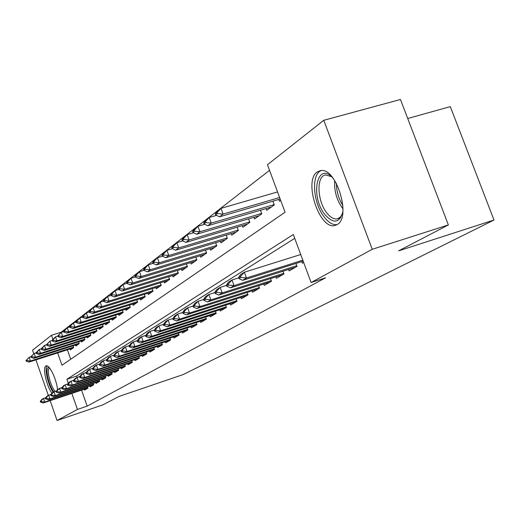 <?xml version="1.0" encoding="UTF-8"?>
<svg xmlns="http://www.w3.org/2000/svg" width="520" height="520" viewBox="0 0 520 520"><rect width="100%" height="100%" fill="white"/><g stroke="black" fill="none" stroke-linecap="round" stroke-linejoin="round"><path stroke-width="0.78" d="M337.077 224.601L335.225 225.4C319.728 230.808 303.011 180.635 317.363 171.88L320.495 170.619C336.174 166.758 351.767 217.568 337.077 224.601M51.928 393.302C46.566 386.035 42.432 367.803 45.793 366.054L46.118 365.885C49.302 364.104 56.803 379.691 57.512 389.707M407.719 118.495L450.307 106.633L494 220.019L183.177 374.569L119.151 396.383L102.837 404.879L57.07 420.511L50.148 400.647M33.781 353.724L32.559 350.207L51.467 335.276L52.884 339.32M269.542 170.339L61.204 332.209L51.467 335.276M57.642 352.904L61.971 365.248L285.064 212.244L267.469 164.736L323.758 120.296L372.236 249.294L311.096 282.51L293.319 234.52L66.885 379.275L68.315 383.351M372.236 249.294L448.37 224.939L400.459 99.489L323.758 120.296M301.795 261.619L302.38 263.198L303.667 262.45M288.555 269.392L289.12 270.927L297.005 266.331L295.945 263.471M275.873 276.842L276.419 278.33L283.972 273.93L282.958 271.173M263.718 283.972L264.251 285.422L271.486 281.203L270.511 278.544M252.064 290.81L252.577 292.221L259.519 288.171L258.583 285.617M240.87 297.382L241.371 298.753L248.04 294.866L247.136 292.396M230.119 303.687L230.607 305.026L237.016 301.288L236.145 298.903M219.785 309.751L220.259 311.058L226.421 307.463L225.576 305.156M209.839 315.588L210.294 316.856L216.229 313.404L215.417 311.168M200.258 321.204L200.707 322.445L206.421 319.118L205.634 316.953M191.029 326.619L191.464 327.834L196.969 324.623L196.209 322.524M182.13 331.838L182.553 333.021L187.863 329.933L187.129 327.892M173.544 336.875L173.959 338.032L179.082 335.049L178.367 333.073M165.25 341.738L165.659 342.869L170.606 339.989L169.91 338.065M157.242 346.437L157.638 347.542L162.416 344.76L161.746 342.888M149.5 350.981L149.883 352.06L154.505 349.369L153.855 347.549M142.012 355.368L142.389 356.428L146.861 353.828L146.224 352.06M134.765 359.619L135.135 360.659L139.458 358.137L138.847 356.415M127.745 363.734L128.109 364.748L132.294 362.31L131.703 360.633M120.952 367.718L121.303 368.719L125.359 366.353L124.781 364.715M114.361 371.579L114.712 372.56L118.645 370.266L118.079 368.674M107.972 375.323L108.316 376.285L112.125 374.062L111.579 372.509M101.777 378.957L102.109 379.899L105.807 377.748L105.274 376.226M95.765 382.486L96.09 383.409L99.677 381.316L99.158 379.834M89.921 385.905L90.24 386.815L93.73 384.787L93.216 383.331M67.379 349.785L70.707 359.255M70.077 348.92L70.427 349.901L73.684 347.588L73.053 345.807M75.53 345.013L75.888 346.021L79.235 343.635L78.591 341.816M81.139 341.003L81.504 342.024L84.955 339.573L84.299 337.701M86.918 336.869L87.288 337.909L90.844 335.381L90.168 333.469M92.872 332.605L93.249 333.671L96.915 331.065L96.22 329.101M99.008 328.218L99.398 329.303L103.174 326.619L102.46 324.597M105.339 323.687L105.729 324.798L109.629 322.023L108.895 319.95M111.865 319.014L112.268 320.151L116.291 317.291L115.531 315.159M118.599 314.19L119.015 315.354L123.169 312.397L122.388 310.206M125.56 309.212L125.983 310.394L130.273 307.346L129.467 305.091M132.75 304.064L133.178 305.279L137.618 302.12L136.786 299.806M140.179 298.747L140.627 299.981L145.21 296.725L144.359 294.333M147.869 293.241L148.323 294.508L153.069 291.135L152.185 288.672M155.825 287.541L156.292 288.841L161.207 285.35L160.297 282.808M164.066 281.645L164.541 282.978L169.637 279.351L168.694 276.731M172.601 275.529L173.095 276.894L178.373 273.137L177.398 270.433M181.454 269.185L181.961 270.589L187.441 266.695L186.427 263.894M190.645 262.606L191.165 264.043L196.853 260L195.8 257.108M200.181 255.775L200.714 257.25L206.629 253.052L205.536 250.055M210.093 248.677L210.645 250.192L216.788 245.823L215.657 242.717M220.395 241.286L220.968 242.853L227.364 238.303L226.187 235.086M231.12 233.603L231.712 235.209L238.368 230.477L237.146 227.136M242.294 225.596L242.899 227.253L249.841 222.319L248.567 218.849M253.936 217.25L254.566 218.959L261.807 213.811L260.475 210.197M266.084 208.546L266.734 210.308L274.293 204.932L272.903 201.169M278.772 199.446L279.448 201.266L280.677 200.395M81.549 390.137L87.165 406.133L325.553 277.817L311.096 282.51M294.73 238.336L76.609 376.071L77.025 377.254M84.247 389.233L84.559 390.13L87.952 388.154L87.451 386.731M48.282 395.298L35.926 359.873M448.37 224.939L398.58 250.868L494 220.019M87.165 406.133L77.454 409.435L57.07 420.511M71.832 393.387L77.454 409.435M76.609 376.071L66.885 379.275M40.248 401.447L40.462 402.064L41.216 401.596L41.002 400.978L40.248 401.447L41.938 399.276L45.962 397.488M41.002 400.978L43.466 398.32L44.752 402.025L87.77 387.634M87.906 388.031L43.225 402.968L44.752 402.025L41.216 401.596M40.462 402.064L43.225 402.968M30.907 356.746L29.178 357.299L30.459 360.978L28.997 362.096L73.203 347.925M26.728 359.95L26 360.516L26.215 361.127L26.943 360.568L26.728 359.95L29.178 357.299L26 360.516M73.534 347.172L30.459 360.978L26.943 360.568M28.997 362.096L26.215 361.127M53.8 391.833C49.01 386.126 44.934 369.142 48.009 367.588L49.14 367.471M49.66 368.082L49.29 368.245C46.261 369.746 50.635 386.822 55.185 391.32M47.073 365.904C44.265 368.44 48.087 385.034 53.111 392.269M342.875 211.718C339.521 223.178 333.548 224.133 324.942 214.597C309.751 196.086 317.161 160.192 333.093 178.224M331.533 176.69L325.709 174.967C316.16 175.689 317.031 200.928 326.794 212.888C330.454 217.536 334.016 219.511 337.487 218.81L340.294 217.159L342.387 213.857M321.295 170.553C310.947 174.05 312.981 203.144 324.252 217.1C328.608 222.677 332.891 225.173 337.097 224.588M45.37 398.249L45.584 398.873L46.371 398.385L46.15 397.761L45.37 398.249L47.08 396.051L51.22 394.212M46.15 397.761L48.646 395.07L49.959 398.827L93.541 384.26M93.691 384.67L48.38 399.796L49.959 398.827L46.371 398.385M45.584 398.873L48.38 399.796M50.648 394.953L50.869 395.59L51.675 395.09L51.454 394.453L50.648 394.953L52.37 392.73L56.641 390.832M51.454 394.453L53.989 391.716L55.322 395.531L99.495 380.79M99.645 381.212L53.697 396.526L55.322 395.531L51.675 395.09M50.869 395.59L53.697 396.526M56.082 391.56L56.309 392.204L57.142 391.684L56.914 391.04L56.082 391.56L57.824 389.311L62.231 387.354M56.914 391.04L59.488 388.265L60.84 392.132L105.619 377.215M105.775 377.65L59.169 393.166L60.84 392.132L57.142 391.684M56.309 392.204L59.169 393.166M61.691 388.057L61.919 388.713L62.77 388.18L62.543 387.524L61.691 388.057L63.44 385.781L67.996 383.767M62.543 387.524L65.163 384.703L66.541 388.635L111.937 373.522M112.099 373.984L64.811 389.695L66.541 388.635L62.77 388.18M61.919 388.713L64.811 389.695M35.965 352.865L34.132 353.45L35.438 357.182L33.93 358.332L78.715 344.012M31.648 356.142L30.901 356.72L31.116 357.344L31.863 356.766L31.648 356.142L34.132 353.45L30.901 356.72M79.086 343.219L35.438 357.182L31.863 356.766M33.93 358.332L31.116 357.344M41.171 348.868L39.24 349.486L40.566 353.275L39.007 354.458L84.383 339.982M36.712 352.222L35.945 352.813L36.166 353.444L39.24 349.486L35.945 352.813M84.806 339.151L40.566 353.275L36.933 352.853M39.007 354.458L36.166 353.444M46.54 344.754L44.499 345.397L45.845 349.245L44.245 350.467L90.22 335.829M41.938 348.179L41.145 348.79L41.366 349.434L44.499 345.397L41.145 348.79M90.695 334.965L45.845 349.245L42.159 348.816M44.245 350.467L41.366 349.434M52.078 340.509L49.927 341.192L51.291 345.091L49.641 346.353L96.233 331.552M47.32 344.012L46.501 344.643L46.729 345.293L47.548 344.663L47.32 344.012L49.927 341.192L46.501 344.643M96.766 330.642L51.291 345.091L47.548 344.663M49.641 346.353L46.729 345.293M67.47 384.449L67.704 385.112L68.588 384.56L68.354 383.897L67.47 384.449L69.238 382.142L73.938 380.062M68.354 383.897L71.013 381.03L72.41 385.021L118.45 369.726M118.619 370.201L70.629 386.113L72.41 385.021L68.588 384.56M67.704 385.112L70.629 386.113M57.791 336.128L55.517 336.85L56.907 340.815L55.205 342.108L102.427 327.145M52.871 339.716L52.026 340.366L52.254 341.022L55.517 336.85L52.026 340.366M103.025 326.196L56.907 340.815L53.099 340.373M55.205 342.108L52.254 341.022M73.437 380.725L73.671 381.394L74.581 380.829L74.347 380.153L73.437 380.725L75.218 378.391L80.08 376.24M74.347 380.153L77.051 377.24L78.475 381.297L125.171 365.807M125.34 366.294L76.635 382.421L78.475 381.297L74.581 380.829M73.671 381.394L76.635 382.421M63.687 331.611L61.289 332.365L62.706 336.394L60.944 337.734L108.823 322.601M58.598 335.276L57.727 335.953L57.961 336.622L58.832 335.953L58.598 335.276L61.289 332.365L57.727 335.953M109.48 321.601L62.706 336.394L58.832 335.953M60.944 337.734L57.961 336.622M79.593 376.876L79.833 377.559L80.775 376.974L80.535 376.291L79.593 376.876L81.393 374.517L86.417 372.294M80.535 376.291L83.284 373.328L84.734 377.449L132.1 361.757M132.281 362.271L82.83 378.612L84.734 377.449L80.775 376.974M79.833 377.559L82.83 378.612M69.778 326.944L67.249 327.743L68.686 331.832L66.872 333.216L115.414 317.909M64.513 330.7L63.609 331.396L63.85 332.079L64.753 331.383L64.513 330.7L67.249 327.743L63.609 331.396M116.142 316.869L68.686 331.832L64.753 331.383M66.872 333.216L63.85 332.079M85.956 372.905L86.197 373.601L87.172 372.996L86.924 372.3L85.956 372.905L87.77 370.513L89.72 369.285L92.97 368.219M86.924 372.3L89.72 369.285L91.195 373.471L139.263 357.584M139.451 358.111L89.232 374.679L91.195 373.471L87.172 372.996M86.197 373.601L89.232 374.679M76.076 322.127L73.398 322.966L74.867 327.119L72.989 328.549L122.226 313.066M70.616 325.975L69.686 326.69L69.934 327.386L70.863 326.664L70.616 325.975L73.398 322.966L69.686 326.69M123.019 311.974L74.867 327.119L70.863 326.664M72.989 328.549L69.934 327.386M92.528 368.797L92.775 369.506L93.782 368.882L93.535 368.173L92.528 368.797L94.354 366.379L96.376 365.112L99.736 364.007M93.535 368.173L96.376 365.112L97.877 369.363L146.66 353.269M146.855 353.815L95.849 370.611L97.877 369.363L93.782 368.882M92.775 369.506L95.849 370.611M82.582 317.142L79.761 318.026L81.25 322.25L79.313 323.726L129.252 308.067M76.927 321.087L75.972 321.828L76.219 322.53L77.181 321.789L76.927 321.087L79.761 318.026L75.972 321.828M130.124 306.923L81.25 322.25L77.181 321.789M79.313 323.726L76.219 322.53M99.327 364.553L99.58 365.274L100.62 364.624L100.367 363.903L99.327 364.553L101.173 362.102L103.259 360.789L106.743 359.645M100.367 363.903L103.259 360.789L104.787 365.112L154.303 348.803M154.472 349.388L102.687 366.405L104.787 365.112L100.62 364.624M99.58 365.274L102.687 366.405M89.317 311.994L86.333 312.923L87.854 317.213L85.852 318.74L136.519 302.906M83.453 316.036L82.466 316.803L82.713 317.519L83.707 316.752L83.453 316.036L86.333 312.923L82.466 316.803M137.469 301.704L87.854 317.213L83.707 316.752M85.852 318.74L82.713 317.519M106.359 360.165L106.62 360.893L107.692 360.224L107.432 359.489L106.359 360.165L108.219 357.675L110.377 356.317L113.997 355.134M107.432 359.489L110.377 356.317L111.937 360.718L162.214 344.195M162.305 344.825L109.766 362.05L111.937 360.718L107.692 360.224M106.62 360.893L109.766 362.05M96.291 306.657L93.138 307.639L94.685 312.007L92.612 313.586L144.034 297.564M90.207 310.811L89.18 311.603L89.44 312.332L90.467 311.532L90.207 310.811L93.138 307.639L91.072 309.244L89.18 311.603M145.06 296.303L94.685 312.007L90.467 311.532M92.612 313.586L89.44 312.332M113.64 355.615L113.906 356.363L115.017 355.667L114.751 354.919L113.64 355.615L115.512 353.1L117.754 351.696L121.505 350.467M114.751 354.919L117.754 351.696L119.34 356.168L170.397 339.417M170.411 340.1L117.091 357.552L119.34 356.168L115.017 355.667M113.906 356.363L117.091 357.552M103.513 301.139L100.184 302.172L101.758 306.611L99.612 308.25L151.801 292.038M97.201 305.396L96.135 306.221L96.395 306.956L97.461 306.137L97.201 305.396L100.184 302.172L98.046 303.829L96.135 306.221M152.919 290.713L101.758 306.611L97.461 306.137M99.612 308.25L96.395 306.956M111.001 295.418L107.478 296.504L109.083 301.028L106.86 302.725L159.841 286.319M104.442 299.793L103.337 300.644L103.603 301.399L104.709 300.547L104.442 299.793L107.478 296.504L105.261 298.226L103.337 300.644M161.057 284.928L109.083 301.028L104.709 300.547M106.86 302.725L103.603 301.399M118.762 289.49L115.037 290.635L116.675 295.236L114.374 296.998L168.168 280.397M111.943 293.982L110.799 294.866L111.072 295.633L112.216 294.749L111.943 293.982L115.037 290.635L112.742 292.416L110.799 294.866M169.488 278.941L116.675 295.236L112.216 294.749M114.374 296.998L111.072 295.633M121.18 350.909L121.453 351.663L122.603 350.942L122.337 350.188L121.18 350.909L123.071 348.354L125.392 346.899L129.292 345.631M122.337 350.188L125.392 346.899L127.01 351.455L178.874 334.471M178.802 335.212L124.677 352.885L127.01 351.455L122.603 350.942M121.453 351.663L124.677 352.885M128.999 346.028L129.272 346.794L130.468 346.047L130.195 345.28L128.999 346.028L130.904 343.441L133.309 341.926L137.365 340.613M130.195 345.28L133.309 341.926L134.959 346.567L187.655 329.349M187.493 330.148L132.542 348.049L134.959 346.567L130.468 346.047M129.272 346.794L132.542 348.049M137.105 340.964L137.384 341.744L138.632 340.971L138.346 340.184L137.105 340.964L139.022 338.338L141.518 336.772L145.737 335.406M138.346 340.184L141.518 336.772L143.202 341.497L196.761 324.038M196.502 324.896L140.699 343.038L143.202 341.497L138.632 340.971M137.384 341.744L140.699 343.038M126.822 283.342L122.883 284.544L124.553 289.231L122.161 291.057L176.8 274.261M119.724 287.957L118.541 288.873L118.82 289.653L120.003 288.736L119.724 287.957L122.883 284.544L120.497 286.397L118.541 288.873M178.23 272.727L124.553 289.231L120.003 288.736M122.161 291.057L118.82 289.653M145.522 335.706L145.808 336.505L147.095 335.699L146.809 334.9L145.522 335.706L147.453 333.047L150.046 331.422L154.44 330.005M146.809 334.9L150.046 331.422L151.762 336.232L206.206 318.533M205.842 319.456L149.162 337.831L151.762 336.232L147.095 335.699M145.808 336.505L149.162 337.831M135.187 276.959L131.02 278.226L132.73 282.997L130.24 284.895L185.75 267.891M127.803 281.704L126.575 282.659L126.854 283.452L128.089 282.497L127.803 281.704L131.02 278.226L128.55 280.15L126.575 282.659M187.291 266.286L132.73 282.997L128.089 282.497M130.24 284.895L126.854 283.452M154.265 330.245L154.55 331.065L155.896 330.226L155.603 329.413L154.265 330.245L156.208 327.555L158.899 325.865L163.482 324.389M155.603 329.413L158.899 325.865L160.654 330.766L216.014 312.812M215.54 313.8L157.95 332.423L160.654 330.766L155.896 330.226M154.55 331.065L157.95 332.423M143.904 270.322L139.477 271.661L141.219 276.523L138.638 278.493L195.039 261.287M136.195 275.21L134.914 276.198L135.207 277.004L136.487 276.016L136.195 275.21L139.477 271.661L136.903 273.656L134.914 276.198M196.703 259.597L141.219 276.523L136.487 276.016M138.638 278.493L135.207 277.004M163.345 324.578L163.644 325.403L165.035 324.538L164.743 323.707L163.345 324.578L165.308 321.847L168.103 320.086L172.881 318.552M164.743 323.707L168.103 320.086L169.897 325.078L226.2 306.872M225.608 307.938L167.089 326.807L169.897 325.078L165.035 324.538M163.644 325.403L167.089 326.807M153.023 263.406L148.258 264.843L150.04 269.796L147.355 271.843L204.685 254.43M144.911 268.457L143.585 269.49L143.877 270.309L145.21 269.282L144.911 268.457L148.258 264.843L145.587 266.916L143.585 269.49M206.479 252.649L150.04 269.796L145.21 269.282M147.355 271.843L143.877 270.309M172.796 318.675L173.102 319.521L174.551 318.617L174.245 317.766L172.796 318.675L174.766 315.906L177.684 314.074L182.669 312.475M174.245 317.766L177.684 314.074L179.517 319.169L236.795 300.697M236.073 301.841L176.592 320.97L179.517 319.169L174.551 318.617M173.102 319.521L176.592 320.97M162.526 256.204L157.398 257.745L159.218 262.795L156.429 264.927L214.708 247.299M153.985 261.437L152.601 262.509L152.899 263.347L154.284 262.281L153.985 261.437L157.398 257.745L154.622 259.903L152.601 262.509M216.645 245.427L159.218 262.795L154.284 262.281M156.429 264.927L152.899 263.347M182.631 312.533L182.942 313.391L184.457 312.455L184.145 311.591L182.631 312.533L184.619 309.725L187.649 307.82L192.888 306.144M184.145 311.591L187.649 307.82L189.527 313.014L247.819 294.268M246.961 295.497L186.478 314.886L189.527 313.014L184.457 312.455M182.942 313.391L186.478 314.886M172.425 248.709L166.914 250.361L168.772 255.515L165.867 257.731L225.134 239.889M163.423 254.131L161.987 255.242L162.292 256.1L163.735 254.989L163.423 254.131L166.914 250.361L164.021 252.609L161.987 255.242M227.221 237.919L168.772 255.515L163.735 254.989M165.867 257.731L162.292 256.1M192.881 306.131L193.2 307.014L194.772 306.033L194.454 305.149L192.881 306.131L194.877 303.284L198.042 301.294L203.593 299.526M194.454 305.149L198.042 301.294L199.959 306.599L259.305 287.573M258.291 288.892L196.781 308.548L199.959 306.599L194.772 306.033M193.2 307.014L196.781 308.548M182.748 240.903L176.826 242.665L178.731 247.923L175.695 250.231L235.983 232.174M173.264 246.513L171.763 247.676L172.075 248.547L173.576 247.39L173.264 246.513L176.826 242.665L173.81 245.005L171.763 247.676M238.232 230.094L178.731 247.923L173.576 247.39M175.695 250.231L172.075 248.547M203.567 299.455L203.892 300.358L205.536 299.332L205.212 298.435L203.567 299.455L205.576 296.569L208.878 294.495L214.767 292.624M205.212 298.435L208.878 294.495L210.841 299.91L271.264 280.599M270.088 282.016L207.525 301.945L210.841 299.91L205.536 299.332M203.892 300.358L207.525 301.945M193.525 232.758L187.161 234.644L189.105 240.006L185.946 242.417L247.28 224.139M183.514 238.576L181.948 239.785L182.273 240.682L183.839 239.467L183.514 238.576L187.161 234.644L184.015 237.088L181.948 239.785M249.704 221.949L189.105 240.006L183.839 239.467M185.946 242.417L182.273 240.682M214.721 292.494L215.053 293.41L216.769 292.344L216.437 291.421L214.721 292.494L216.743 289.562L220.188 287.397L226.447 285.415M216.437 291.421L220.188 287.397L222.196 292.929L283.751 273.325M282.399 274.846L218.738 295.055L222.196 292.929L216.769 292.344M215.053 293.41L218.738 295.055M226.375 285.214L226.714 286.156L228.508 285.038L228.163 284.096L226.375 285.214L228.404 282.243L232.005 279.981L238.661 277.882M228.163 284.096L232.005 279.981L234.065 285.63L296.784 265.726M295.236 267.358L230.444 287.853L234.065 285.63L228.508 285.038M226.714 286.156L230.444 287.853M238.556 277.608L238.908 278.564L240.786 277.394L240.435 276.432L238.556 277.608L240.591 274.586L244.361 272.226L300.729 254.527M240.435 276.432L244.361 272.226L246.474 277.999L302.829 260.189M303.192 261.177L242.691 280.325L246.474 277.999L240.786 277.394M238.908 278.564L242.691 280.325M204.783 224.256L197.944 226.265L199.94 231.744L196.638 234.26L259.064 215.761M194.22 230.289L192.589 231.556L192.914 232.466L194.552 231.205L194.22 230.289L197.944 226.265L194.662 228.819L192.589 231.556M261.671 213.447L199.94 231.744L194.552 231.205M196.638 234.26L192.914 232.466M216.554 215.371L209.216 217.522L211.256 223.119L207.811 225.745L271.356 207.019M205.4 221.631L203.691 222.957L204.029 223.886L205.744 222.567L205.4 221.631L209.216 217.522L205.784 220.188L203.691 222.957M274.163 204.581L211.256 223.119L205.744 222.567M207.811 225.745L204.029 223.886M277.537 191.925L220.994 208.37L223.093 214.097L219.486 216.847L280.169 199.036M217.094 212.583L215.306 213.967L215.65 214.916L217.444 213.538L217.094 212.583L220.994 208.37L217.406 211.159L215.306 213.967M279.617 197.542L223.093 214.097L217.444 213.538M219.486 216.847L215.65 214.916M342.992 208.839L342.446 208.15C336.576 199.791 334.009 190.606 334.744 180.583M336.421 183.417C336.473 191.425 338.624 198.796 342.882 205.543M335.225 225.4L335.731 225.244M340.62 217.854L337.487 218.81"/></g></svg>
